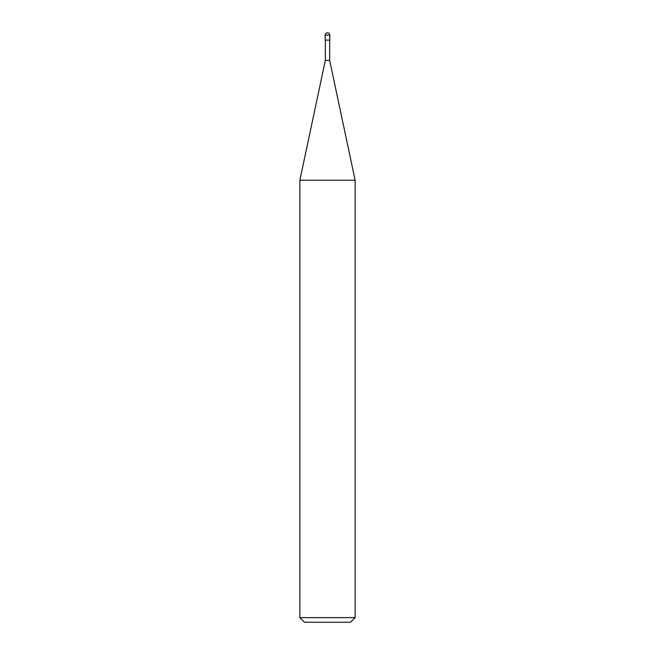 <?xml version="1.0" encoding="UTF-8"?>
<svg xmlns="http://www.w3.org/2000/svg" width="655" height="655" viewBox="0 0 655 655"><rect width="100%" height="100%" fill="white"/><g stroke="black" fill="none" stroke-linecap="round" stroke-linejoin="round"><path stroke-width="0.98" d="M325.199 40.119L329.801 40.119L329.801 35.051C329.653 33.667 328.892 32.897 327.5 32.75C326.108 32.897 325.347 33.667 325.199 35.051L325.199 40.119L325.199 35.051C325.347 33.667 326.108 32.897 327.5 32.75C328.892 32.897 329.653 33.667 329.801 35.051L325.199 35.051L329.801 35.051L329.801 40.119L325.199 40.119M304.477 622.25L350.523 622.25L355.133 617.649L355.133 180.199L329.661 60.383L329.661 40.119L329.661 60.383L325.339 60.383L299.867 180.199L299.867 617.649L304.477 622.25L299.867 617.649L299.867 180.199L325.339 60.383L325.339 40.119L325.339 60.383L329.661 60.383L355.133 180.199L299.867 180.199L355.133 180.199L355.133 617.649L299.867 617.649L355.133 617.649L350.523 622.25L304.477 622.25"/></g></svg>
